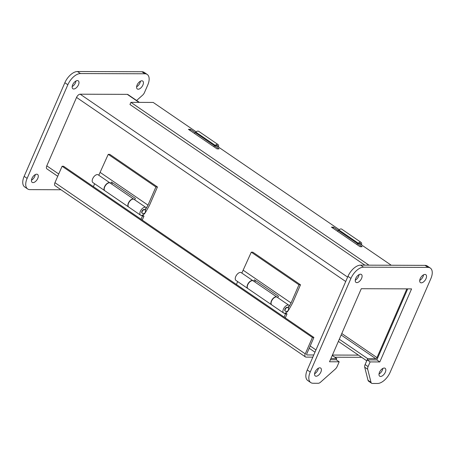 <?xml version="1.0" encoding="UTF-8"?>
<svg xmlns="http://www.w3.org/2000/svg" width="455" height="455" viewBox="0 0 455 455"><rect width="100%" height="100%" fill="white"/><g stroke="black" fill="none" stroke-linecap="round" stroke-linejoin="round"><path stroke-width="0.68" d="M241.838 273.074L251.274 252.184L252.821 252.184L300.505 284.796L292.514 303.172L288.72 309.9A4.692 2.497 -55.6 0 1 283.619 313.006A4.692 2.497 -55.6 0 1 284.204 307.728A4.692 2.497 -55.6 0 1 288.908 305.265A4.692 2.497 -55.6 0 1 289.403 305.857L287.742 307.569M251.274 252.184L298.958 284.79L300.505 284.796M247.856 288.55A4.692 2.497 -55.6 0 1 247.759 288.487L235.935 280.399A4.692 2.497 -55.6 0 1 236.526 275.121A4.692 2.497 -55.6 0 1 241.23 272.659L253.054 280.746A4.692 2.497 -55.6 0 1 253.145 280.815M255.556 280.61L254.806 281.941M288.22 308.001L291.058 302.962L298.958 284.79M287.469 307.381A2.133 1.132 124.4 0 0 285.33 308.496A2.133 1.132 124.4 0 0 285.058 310.896L285.359 311.101A2.133 1.132 -55.6 0 1 285.433 309.013A2.133 1.132 -55.6 0 1 287.378 307.472A2.133 1.132 -55.6 0 1 287.765 307.58L287.469 307.381M243.374 270.35L291.058 302.962M253.668 281.162L254.419 279.831L278.449 296.262L277.698 297.598M247.759 288.487A4.692 2.497 -55.6 0 1 248.35 283.209A4.692 2.497 -55.6 0 1 253.054 280.746M288.908 305.265L277.084 297.178A4.692 2.497 124.4 0 0 272.38 299.64A4.692 2.497 124.4 0 0 271.789 304.924L283.619 313.006M285.615 312.983L287.014 313.939L285.296 317.897M236.418 284.472L237.675 281.588M284.102 317.078L285.467 313.933L287.014 313.939M285.467 313.933L284.477 313.256M271.698 304.85A4.692 2.497 -55.6 0 1 271.601 304.793A4.692 2.497 -55.6 0 1 272.187 299.509A4.692 2.497 -55.6 0 1 276.896 297.047A4.692 2.497 -55.6 0 1 276.987 297.121M276.896 297.047L253.247 280.877A4.692 2.497 124.4 0 0 248.538 283.34A4.692 2.497 124.4 0 0 247.952 288.618L271.601 304.793M98.798 175.249L108.233 154.353L109.78 154.359L157.458 186.965L149.468 205.347L145.68 212.07A4.692 2.497 -55.6 0 1 140.572 215.181A4.692 2.497 -55.6 0 1 141.164 209.903A4.692 2.497 -55.6 0 1 145.867 207.44A4.692 2.497 -55.6 0 1 146.356 208.032L144.701 209.738M108.233 154.353L155.911 186.96L157.458 186.965M104.815 190.719A4.692 2.497 -55.6 0 1 104.718 190.656L92.894 182.569A4.692 2.497 -55.6 0 1 93.48 177.291A4.692 2.497 -55.6 0 1 98.189 174.828L110.013 182.916A4.692 2.497 -55.6 0 1 110.104 182.984M112.51 182.779L111.759 184.11M145.173 210.17L148.012 205.131L155.911 186.96M144.423 209.55A2.133 1.132 124.4 0 0 142.284 210.671A2.133 1.132 124.4 0 0 142.017 213.071L142.313 213.27A2.133 1.132 -55.6 0 1 142.387 211.188A2.133 1.132 -55.6 0 1 144.332 209.641A2.133 1.132 -55.6 0 1 144.724 209.755L144.423 209.55M100.333 172.525L148.012 205.131M110.622 183.331L111.373 182L135.402 198.437L134.652 199.768M104.718 190.656A4.692 2.497 -55.6 0 1 105.304 185.378A4.692 2.497 -55.6 0 1 110.013 182.916M145.867 207.44L134.043 199.353A4.692 2.497 124.4 0 0 129.339 201.815A4.692 2.497 124.4 0 0 128.748 207.093L140.572 215.181M142.574 215.152L143.973 216.114L142.25 220.066M93.377 186.641L94.629 183.757M141.056 219.253L142.426 216.108L143.973 216.114M142.426 216.108L141.431 215.425M128.657 207.025A4.692 2.497 -55.6 0 1 128.56 206.962A4.692 2.497 -55.6 0 1 129.146 201.684A4.692 2.497 -55.6 0 1 133.85 199.222A4.692 2.497 -55.6 0 1 133.946 199.29M133.85 199.222L110.201 183.046A4.692 2.497 124.4 0 0 105.497 185.509A4.692 2.497 124.4 0 0 104.906 190.787L128.56 206.962M361.077 242.384L341.716 229.144A3.936 2.093 124.4 0 0 338.873 229.94L358.233 243.18A3.936 2.093 124.4 0 1 361.077 242.384A3.936 2.093 124.4 0 1 361.668 243.84A25.429 13.525 -55.6 0 1 361.623 244.978M358.233 243.18L356.783 244.471M358.426 243.943A2.707 1.439 -55.6 0 1 360.383 243.397A2.707 1.439 -55.6 0 1 360.792 244.398A24.2 12.871 -55.6 0 1 360.792 244.409M338.873 229.94L337.422 231.231M218.03 144.553L198.676 131.313A3.936 2.093 124.4 0 0 195.832 132.115L215.192 145.35A3.936 2.093 124.4 0 1 218.03 144.553A3.936 2.093 124.4 0 1 218.627 146.01A25.429 13.525 -55.6 0 1 218.576 147.147M215.192 145.35L213.736 146.641M215.386 146.118A2.707 1.439 -55.6 0 1 217.342 145.566A2.707 1.439 -55.6 0 1 217.746 146.567A24.2 12.871 -55.6 0 1 217.746 146.578L216.256 145.549M195.832 132.115L194.376 133.4M60.987 189.746L29.979 189.638A12.791 6.802 -55.6 0 1 27.647 188.962A12.791 6.802 -55.6 0 1 27.135 178.377L67.835 84.761A12.791 6.802 -55.6 0 1 80.455 73.556L144.895 73.778A12.791 6.802 -55.6 0 1 147.227 74.455A12.791 6.802 -55.6 0 1 147.744 85.04L144.474 92.553A4.266 2.269 -55.6 0 1 142.569 95.197L136.614 100.487M36.696 174.197A4.795 2.548 124.4 0 0 32.328 177.666A4.795 2.548 124.4 0 0 32.163 182.358A4.795 2.548 124.4 0 0 36.969 179.844A4.795 2.548 124.4 0 0 37.572 174.447A4.795 2.548 124.4 0 0 36.696 174.197M77.401 80.581A4.795 2.548 124.4 0 0 73.033 84.056A4.795 2.548 124.4 0 0 72.863 88.748A4.795 2.548 124.4 0 0 77.674 86.228A4.795 2.548 124.4 0 0 78.277 80.836A4.795 2.548 124.4 0 0 77.401 80.581M141.841 80.808A4.795 2.548 124.4 0 0 137.473 84.277A4.795 2.548 124.4 0 0 137.302 88.97A4.795 2.548 124.4 0 0 142.114 86.456A4.795 2.548 124.4 0 0 142.716 81.058A4.795 2.548 124.4 0 0 141.841 80.808M147.227 74.455L144.246 72.419A12.791 6.802 124.4 0 0 141.915 71.742L77.475 71.52A12.791 6.802 124.4 0 0 64.855 82.725L24.155 176.341A12.791 6.802 124.4 0 0 24.667 186.925L27.647 188.962M31.463 180.174A4.795 2.548 124.4 0 0 35.285 174.595M72.169 86.564A4.795 2.548 124.4 0 0 75.991 80.979M136.608 86.786A4.795 2.548 124.4 0 0 140.43 81.206M430.333 268.075L427.353 266.038A12.791 6.802 124.4 0 0 425.021 265.362L360.582 265.14A12.791 6.802 124.4 0 0 347.961 276.344L307.256 369.96A12.791 6.802 124.4 0 0 307.773 380.545L310.754 382.581A12.791 6.802 -55.6 0 1 310.236 371.997L350.941 278.38A12.791 6.802 -55.6 0 1 363.562 267.176L428.001 267.398A12.791 6.802 -55.6 0 1 430.333 268.075A12.791 6.802 -55.6 0 1 430.845 278.659L390.145 372.275A12.791 6.802 -55.6 0 1 377.525 383.48L372.355 383.463A4.266 2.269 -55.6 0 1 371.576 383.235A4.266 2.269 -55.6 0 1 371.013 382.359L367.691 369.244A4.266 2.269 -55.6 0 1 368.089 366.593L370.125 361.913L367.145 359.877L365.109 364.557A4.266 2.269 124.4 0 0 364.711 367.208L368.032 380.323A4.266 2.269 124.4 0 0 368.596 381.199L371.576 383.235M407.714 288.868L376.825 359.911L367.145 359.877L367.685 358.648L375.773 358.676A1.228 0.654 -55.6 0 0 376.985 357.602L406.73 289.181A1.228 0.654 -55.6 0 0 406.838 288.868M370.125 361.913L379.806 361.947L411.576 288.885L361.281 288.709L329.511 361.771L339.191 361.805L336.211 359.768L330.393 359.746M423.537 274.826A4.795 2.548 -55.6 0 1 419.715 280.405M359.097 274.598A4.795 2.548 -55.6 0 1 355.275 280.183M382.831 368.436A4.795 2.548 -55.6 0 1 379.009 374.021M318.392 368.214A4.795 2.548 -55.6 0 1 314.57 373.794M379.806 361.947L376.825 359.911M339.191 361.805L337.161 366.485A4.266 2.269 -55.6 0 1 335.25 369.13L320.559 382.183A4.266 2.269 -55.6 0 1 318.255 383.275L313.086 383.258A12.791 6.802 -55.6 0 1 310.754 382.581M420.215 278.625A4.795 2.548 -55.6 0 1 425.817 274.678A4.795 2.548 -55.6 0 1 425.22 280.075A4.795 2.548 -55.6 0 1 420.409 282.589A4.795 2.548 -55.6 0 1 420.215 278.625M355.776 278.397A4.795 2.548 -55.6 0 1 361.378 274.456A4.795 2.548 -55.6 0 1 360.781 279.848A4.795 2.548 -55.6 0 1 355.969 282.367A4.795 2.548 -55.6 0 1 355.776 278.397M379.515 372.236A4.795 2.548 -55.6 0 1 385.118 368.294A4.795 2.548 -55.6 0 1 384.515 373.686A4.795 2.548 -55.6 0 1 379.703 376.205A4.795 2.548 -55.6 0 1 379.515 372.236M315.076 372.014A4.795 2.548 -55.6 0 1 320.678 368.067A4.795 2.548 -55.6 0 1 320.075 373.464A4.795 2.548 -55.6 0 1 315.264 375.978A4.795 2.548 -55.6 0 1 315.076 372.014M368.965 265.168L130.903 102.352L153.193 102.432L196.179 131.831M216.25 145.554L339.22 229.656M359.291 243.385L391.26 265.242M333.509 227.153L331.45 227.147L360.059 246.712L362.117 246.718L333.509 227.153L333.043 228.234M190.469 129.328L188.404 129.317L217.012 148.882L219.077 148.893L190.469 129.328L189.997 130.409M130.903 102.352L129.965 104.508L364.853 265.151M313.768 354.98L307.034 354.957A1.228 0.654 -55.6 0 1 306.812 354.894A1.228 0.654 -55.6 0 1 306.761 353.876L313.899 337.462L312.414 337.456L305.277 353.871A3.686 1.956 124.4 0 0 305.424 356.919A3.686 1.956 124.4 0 0 306.101 357.118L312.835 357.141M334.817 357.215L361.628 357.311A3.686 1.956 -55.6 0 1 361.628 357.311M313.899 337.462L63.575 166.263L62.09 166.257L54.953 182.671A3.686 1.956 124.4 0 0 55.1 185.72L305.424 356.919M358.466 355.139L332.434 355.048M62.09 166.257L312.414 337.456M57.734 176.278L46.939 168.89A3.686 1.956 -55.6 0 1 46.791 165.847L76.542 97.427A3.686 1.956 -55.6 0 1 80.177 94.196L127.269 94.361L138.997 102.381M330.927 358.517L336.757 358.54L336.222 359.774M139.389 102.381L127.946 94.555A3.686 1.956 124.4 0 0 127.269 94.361M367.685 358.648L339.311 339.242M366.741 360.798L338.372 341.398M336.757 358.54L332.258 355.463M359.302 243.38L360.792 244.398M144.895 73.778L141.915 71.742M77.475 71.52L80.455 73.556M64.855 82.725L67.835 84.761M24.155 176.341L27.135 178.377M307.256 369.96L310.236 371.997M350.941 278.38L347.961 276.344M363.562 267.176L360.582 265.14M428.001 267.398L425.021 265.362M371.013 382.359L368.032 380.323M367.691 369.244L364.711 367.208M368.089 366.593L365.109 364.557M305.277 353.871L54.953 182.671M306.67 354.707L307.034 354.957M347.631 277.112L80.177 94.196M76.542 97.427L345.715 281.514M406.275 288.868L406.73 289.181M376.985 357.602L341.79 333.532M341.153 334.999L375.773 358.676M315.963 349.935L310.191 345.988M58.723 174.003L46.791 165.847M287.765 307.58C288.572 307.768 288.726 308.797 288.231 310.668C286.508 311.59 285.547 311.738 285.359 311.101M144.724 209.755C145.526 209.937 145.68 210.966 145.185 212.838C143.462 213.765 142.506 213.907 142.313 213.27M309.207 348.263L314.979 352.21"/></g></svg>
